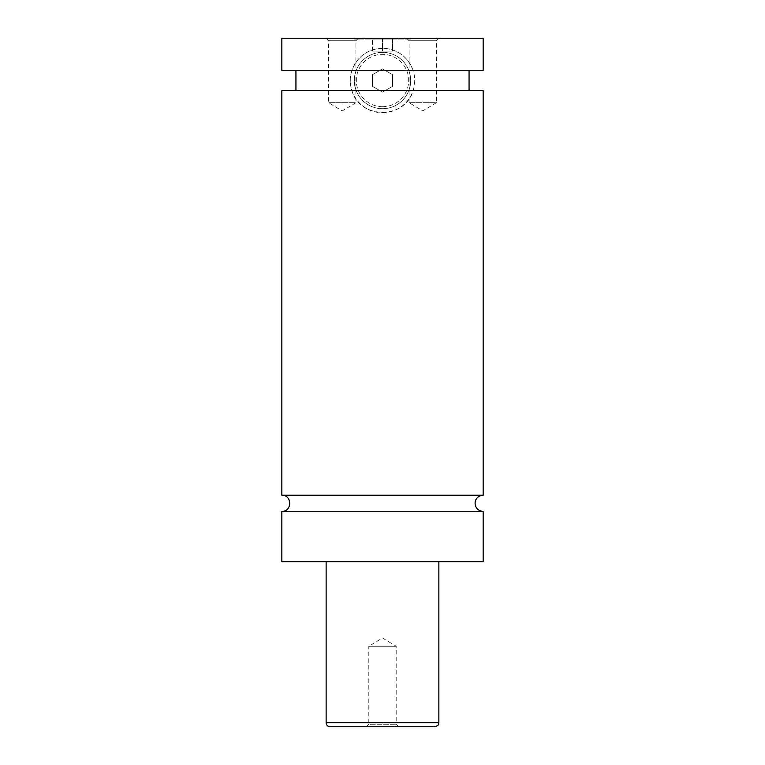 <?xml version="1.0" encoding="UTF-8"?>
<svg xmlns="http://www.w3.org/2000/svg" width="765" height="765" viewBox="0 0 765 765"><rect width="100%" height="100%" fill="white"/><g stroke="black" fill="none" stroke-linecap="round" stroke-linejoin="round"><path stroke-width="0.57" stroke-dasharray="3.83 2.87" d="M483.155 511.345L281.845 511.345M483.155 495.232L281.845 495.232M410.681 39.053L354.319 39.053L410.681 39.053L410.681 38.25L354.319 38.25L410.681 38.25M382.5 108.707A28.181 28.181 0 0 0 410.681 80.526A28.181 28.181 0 0 0 382.5 52.345A28.181 28.181 0 0 0 354.319 80.526A28.181 28.181 0 0 0 382.5 108.707A28.181 28.181 0 0 1 354.319 80.526A28.181 28.181 0 0 1 382.5 52.345A28.181 28.181 0 0 1 410.681 80.526A28.181 28.181 0 0 1 382.5 108.707M382.5 106.698A26.173 26.173 0 0 1 356.327 80.526A26.173 26.173 0 0 1 382.5 54.353A26.173 26.173 0 0 1 408.673 80.526A26.173 26.173 0 0 1 382.5 106.698M483.155 70.457L413.1 70.457C415.252 77.169 415.252 83.882 413.1 90.595C405.412 119.522 359.588 119.522 351.9 90.595C349.748 83.882 349.748 77.169 351.9 70.457C357.322 56.514 367.525 49.132 382.5 48.319C397.475 49.132 407.678 56.514 413.1 70.457L281.845 70.457M382.5 112.732A32.206 32.206 0 0 0 414.707 80.526A32.206 32.206 0 0 0 382.5 48.319A32.206 32.206 0 0 0 350.293 80.526A32.206 32.206 0 0 0 382.5 112.732M398.708 726.75L396.194 724.235L396.194 646.224L382.5 638L368.807 646.224L396.194 646.224L368.807 646.224L368.807 724.235L396.194 724.235L368.807 724.235L366.292 726.75L398.708 726.75L366.292 726.75M326.033 38.25L328.548 40.765L328.548 102.673L342.232 110.896L355.926 102.673L328.548 102.673L355.926 102.673L355.926 40.765L328.548 40.765L355.926 40.765L358.441 38.25L326.033 38.25L358.441 38.25M406.559 38.25L409.074 40.765L409.074 102.673L422.768 110.896L436.452 102.673L409.074 102.673L436.452 102.673L436.452 40.765L409.074 40.765L436.452 40.765L438.967 38.25L406.559 38.25L438.967 38.25M330.155 726.75L434.845 726.75M326.129 561.673L438.871 561.673L326.129 561.673M483.155 561.673L281.845 561.673M483.155 90.595L281.845 90.595M483.155 38.25L281.845 38.25M372.431 86.34L372.431 74.712L382.5 68.907L392.569 74.712L392.569 86.34L382.5 92.154L372.431 86.34L372.431 74.712L382.5 68.907L392.569 74.712L392.569 86.34L382.5 92.154L372.431 86.34M392.569 39.053L382.5 39.053L392.569 39.053L392.569 51.131L382.5 51.131L382.5 39.053L372.431 39.053L382.5 39.053L382.5 51.131L392.569 51.131L392.569 39.053M372.431 51.131L382.5 51.131L372.431 51.131L372.431 39.053L372.431 51.131M438.871 722.724L326.129 722.724M354.319 39.053L354.319 38.25"/><path stroke-width="1.15" d="M281.845 511.345C292.23 511.842 292.23 494.735 281.845 495.232L483.155 495.232A8.052 8.052 0 0 0 475.103 503.294A8.052 8.052 0 0 0 483.155 511.345L483.155 561.673L281.845 561.673L281.845 511.345L483.155 511.345M434.845 726.75L330.155 726.75A4.026 4.026 0 0 1 326.129 722.724L438.871 722.724C437.963 723.958 440.63 724.589 434.845 726.75M438.871 561.673L438.871 722.724M281.845 495.232L281.845 90.595L483.155 90.595L483.155 495.232M281.845 38.25L483.155 38.25L483.155 70.457L281.845 70.457L281.845 38.25M326.129 722.724L326.129 561.673M469.069 90.595L469.069 70.457M295.931 90.595L295.931 70.457"/></g></svg>
